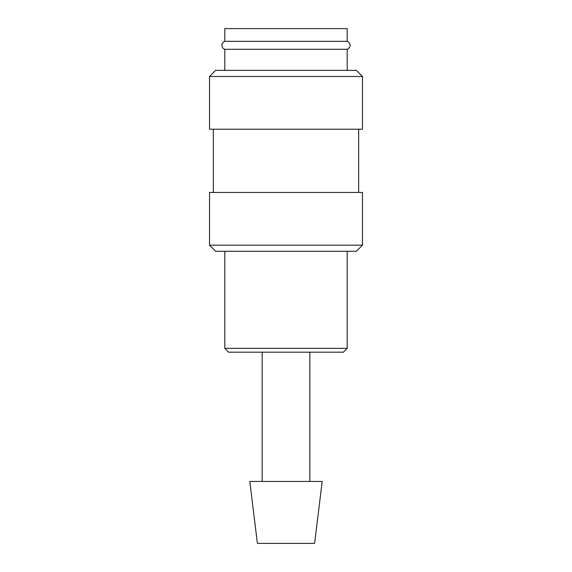 <?xml version="1.0" encoding="UTF-8"?>
<svg xmlns="http://www.w3.org/2000/svg" width="572" height="572" viewBox="0 0 572 572"><rect width="100%" height="100%" fill="white"/><g stroke="black" fill="none" stroke-linecap="round" stroke-linejoin="round"><path stroke-width="0.86" d="M224.81 49.292C222.973 48.599 222 47.276 221.886 45.31C222 43.343 222.973 42.021 224.81 41.327L347.19 41.327C349.027 42.021 350 43.343 350.114 45.31C350 47.276 349.027 48.599 347.19 49.292L224.81 49.292L224.81 70.37M286 245.166L209.516 245.166L215.637 251.287L356.363 251.287L362.484 245.166L286 245.166M362.484 245.166L362.484 192.457L209.516 192.457L209.516 245.166M286 76.491L209.516 76.491L209.516 129.208L362.484 129.208L362.484 76.491L286 76.491M362.484 76.491L356.363 70.37L215.637 70.37L209.516 76.491M286 481.445L249.8 481.445L257.407 543.4L314.593 543.4L322.2 481.445L286 481.445M286 348.362L224.81 348.362L228.636 352.188L343.364 352.188L347.19 348.362L286 348.362M224.81 41.327L224.81 28.6L347.19 28.6L347.19 41.327M213.342 129.208L213.342 192.457M262.169 352.188L262.169 481.445M224.81 251.287L224.81 348.362M347.19 251.287L347.19 348.362M309.831 352.188L309.831 481.445M347.19 49.292L347.19 70.37M358.658 129.208L358.658 192.457"/></g></svg>
